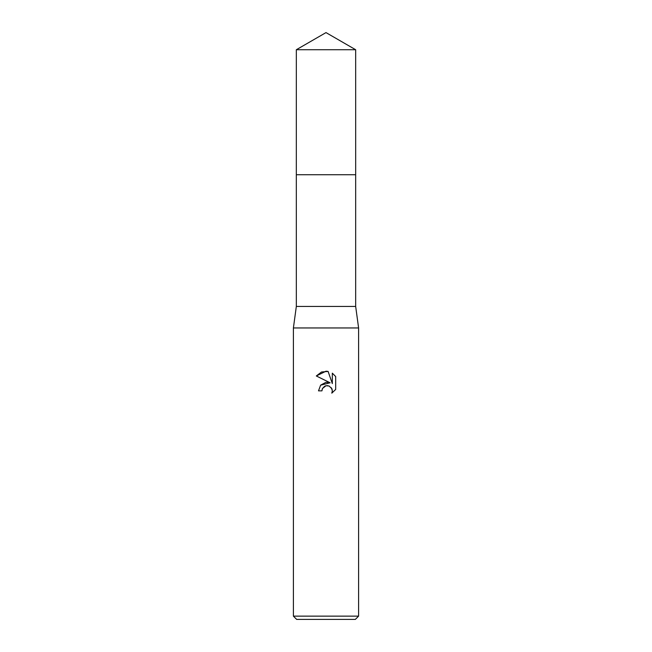 <?xml version="1.0" encoding="UTF-8"?>
<svg xmlns="http://www.w3.org/2000/svg" width="652" height="652" viewBox="0 0 652 652"><rect width="100%" height="100%" fill="white"/><g stroke="black" fill="none" stroke-linecap="round" stroke-linejoin="round"><path stroke-width="0.98" d="M296.334 49.731L355.666 49.731L326 32.6L296.334 49.731L296.326 174.736L355.666 174.736L355.666 306.44L358.6 327.956L358.6 616.14L293.4 616.14L296.66 619.4L355.34 619.4L358.6 616.14M355.666 49.731L355.674 174.736L296.326 174.736L296.334 306.44L355.666 306.44M296.334 306.44L293.4 327.956L358.6 327.956M326 385.748L322.479 388.494L321.925 390.858L318.502 390.858L320.629 385.145L326 382.292L330.148 382.797L316.318 375.968L326 371.2L328.103 371.42L332.324 383.596L332.324 373.172L335.69 376.563L335.69 389.423L331.795 393.156L332.341 390.825L331.941 388.828L329.13 386.017L326 385.748L327.883 385.674M321.925 390.858L322.275 388.951M331.346 387.769L332.341 390.825L331.795 393.156L335.69 389.423M330.148 382.797L320.588 385.185M322.479 388.494L324.598 386.277M325.144 386.017L325.87 385.772M335.69 376.563L332.324 373.172M328.103 371.42L321.517 371.999L316.318 375.968M293.4 327.956L293.4 616.14"/></g></svg>
